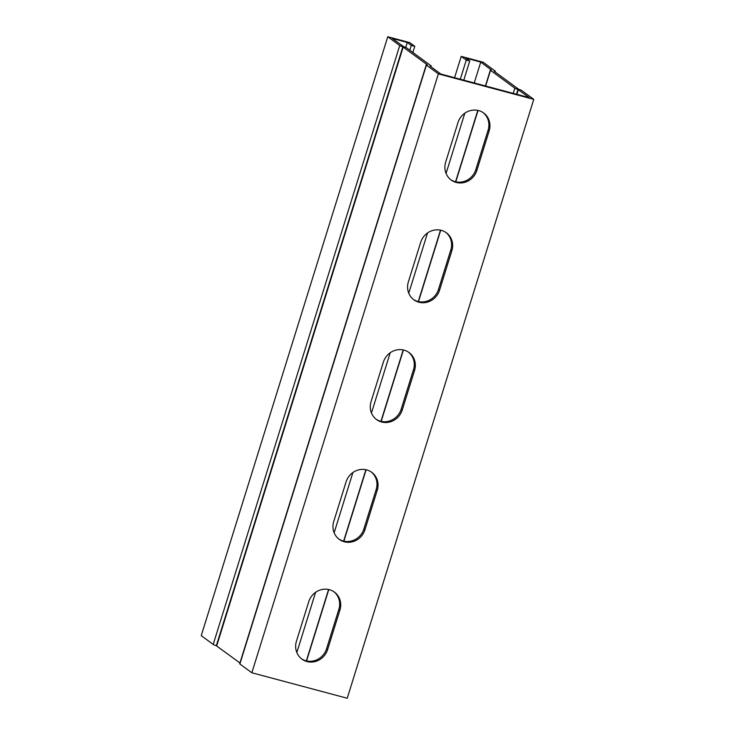 <?xml version="1.0" encoding="UTF-8"?>
<svg xmlns="http://www.w3.org/2000/svg" width="735" height="735" viewBox="0 0 735 735"><rect width="100%" height="100%" fill="white"/><g stroke="black" fill="none" stroke-linecap="round" stroke-linejoin="round"><path stroke-width="1.1" d="M474.24 82.963L480.745 62.08L465.733 58.074L469.738 61.005L463.776 80.17M296.839 652.542L315.6 592.3M334.14 532.765L352.91 472.522M371.451 412.987L390.212 352.745M408.761 293.21L427.522 232.967M446.062 173.432L464.832 113.181M405.748 47.435L407.3 42.455L392.288 38.45L403.561 46.608A4.3 0.505 -162.7 0 1 406.675 47.931L431.013 65.782A4.3 0.505 -162.7 0 1 431.188 66.012A4.3 0.505 -162.7 0 1 430.003 66.003L440.789 74.024L529.246 97.663L517.973 89.505A4.3 0.505 -162.7 0 1 514.858 88.182L490.521 70.33A4.3 0.505 -162.7 0 1 490.346 70.101A4.3 0.505 -162.7 0 1 491.531 70.11L480.745 62.08M450.656 179.625A17.061 16.014 126.3 0 0 475.802 169.656L488.113 130.132A17.061 16.014 126.3 0 0 483.125 112.611M376.044 419.18A17.061 16.014 126.3 0 0 401.181 409.22L413.493 369.687A17.061 16.014 126.3 0 0 408.513 352.175M301.423 658.735A17.061 16.014 126.3 0 0 326.57 648.775L338.881 609.251A17.061 16.014 126.3 0 0 333.901 591.73M338.734 538.957A17.061 16.014 126.3 0 0 363.88 528.998L376.191 489.473A17.061 16.014 126.3 0 0 371.203 471.953M413.346 299.402A17.061 16.014 126.3 0 0 438.492 289.443L450.803 249.909A17.061 16.014 126.3 0 0 445.823 232.389M409.799 50.219L411.306 45.395L407.3 42.455M412.859 52.461L414.77 46.323L409.707 42.612L387.768 36.75L201.234 635.646L213.196 644.42A4.3 0.505 17.3 0 0 216.31 645.743L239.95 662.97M438.372 73.877L533.766 99.354L347.232 698.25L251.839 672.764L438.372 73.877L426.419 65.103A4.3 0.505 17.3 0 1 426.236 64.873A4.3 0.505 17.3 0 1 427.43 64.882L402.844 46.847A4.3 0.505 17.3 0 1 399.73 45.524L387.768 36.75M476.85 170.437A17.061 16.014 -53.7 0 1 451.171 180.02A17.061 16.014 -53.7 0 1 445.676 162.104L457.988 122.58A17.061 16.014 -53.7 0 1 483.667 112.988A17.061 16.014 -53.7 0 1 489.161 130.903L476.85 170.437L475.802 169.656M402.238 409.992A17.061 16.014 -53.7 0 1 376.559 419.575A17.061 16.014 -53.7 0 1 371.056 401.659L383.367 362.135A17.061 16.014 -53.7 0 1 409.046 352.543A17.061 16.014 -53.7 0 1 414.549 370.468L402.238 409.992L401.181 409.22M327.626 649.547A17.061 16.014 -53.7 0 1 301.947 659.139A17.061 16.014 -53.7 0 1 296.444 641.214L308.755 601.689A17.061 16.014 -53.7 0 1 334.434 592.107A17.061 16.014 -53.7 0 1 339.938 610.022L327.626 649.547L326.57 648.775M364.937 529.77A17.061 16.014 -53.7 0 1 339.258 539.361A17.061 16.014 -53.7 0 1 333.754 521.437L346.066 481.912A17.061 16.014 -53.7 0 1 371.745 472.32A17.061 16.014 -53.7 0 1 377.248 490.245L364.937 529.77L363.88 528.998M439.548 290.215A17.061 16.014 -53.7 0 1 413.869 299.797A17.061 16.014 -53.7 0 1 408.366 281.882L420.677 242.357A17.061 16.014 -53.7 0 1 446.356 232.765A17.061 16.014 -53.7 0 1 451.86 250.69L439.548 290.215L438.492 289.443M533.766 99.354L521.804 90.58A4.3 0.505 17.3 0 0 518.689 89.257L494.104 71.231A4.3 0.505 17.3 0 0 495.298 71.24A4.3 0.505 17.3 0 0 495.124 71.01L483.161 62.236L461.212 56.374L454.57 77.708M460.312 79.242L466.275 60.086L469.738 61.005M461.212 56.374L466.275 60.086M426.236 64.873L239.702 663.76A4.3 0.505 17.3 0 0 239.876 663.99L251.839 672.764M414.77 46.323L411.306 45.395M516.88 94.356L518.34 89.661M213.196 644.42L399.73 45.524M239.876 663.99L426.419 65.103M489.161 130.903L488.113 130.132M414.549 370.468L413.493 369.687M339.938 610.022L338.881 609.251M377.248 490.245L376.191 489.473M451.86 250.69L450.803 249.909M306.568 660.93L328.802 589.543M343.879 541.153L366.113 469.766M381.18 421.375L403.414 349.989M418.491 301.598L440.724 230.211M455.792 181.821L478.035 110.434M485.633 86.004L490.521 70.33M513.232 93.382L514.858 88.182M516.494 94.255L517.973 89.505M216.678 645.9L403.212 47.003M216.31 645.743L402.844 46.847M306.339 660.875L328.573 589.488M343.649 541.098L365.883 469.711M380.95 421.32L403.184 349.933M418.261 301.543L440.495 230.156M455.562 181.766L477.796 110.379M485.412 85.949L490.346 70.101M430.94 66.802L431.188 66.012M495.05 72.03L495.298 71.24"/></g></svg>
